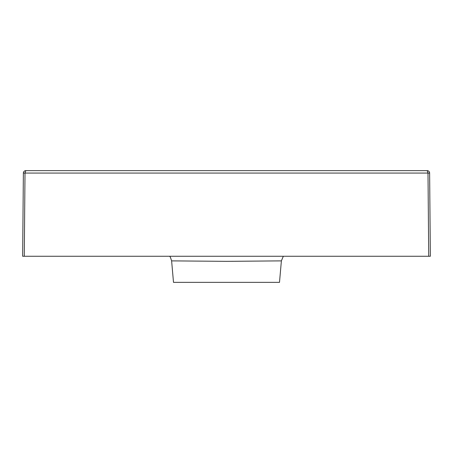 <?xml version="1.0" encoding="UTF-8"?>
<svg xmlns="http://www.w3.org/2000/svg" width="453" height="453" viewBox="0 0 453 453"><rect width="100%" height="100%" fill="white"/><g stroke="black" fill="none" stroke-linecap="round" stroke-linejoin="round"><path stroke-width="0.68" d="M171.619 260.877L173.499 282.355L279.501 282.355L281.381 260.877L226.5 261.347L171.619 260.877L170.39 257.236L169.671 256.262M25.821 170.645L427.179 170.645C428.646 170.798 429.461 171.608 429.625 173.069L430.35 256.262L22.65 256.262L23.375 173.069C23.539 171.608 24.354 170.798 25.821 170.645A2.446 2.446 0 0 0 23.375 173.069L25.006 173.069L25.821 170.645A2.446 2.446 0 0 0 23.375 173.069M132.559 256.262L129.966 256.262M428.719 256.262L427.994 173.069L427.179 170.645A2.446 2.446 0 0 1 429.625 173.069L25.006 173.069L24.281 256.262M429.625 173.069A2.446 2.446 0 0 0 427.179 170.645M428.108 170.832L427.321 170.651M25.679 170.651L24.892 170.832M283.329 256.262L281.381 260.877"/></g></svg>
